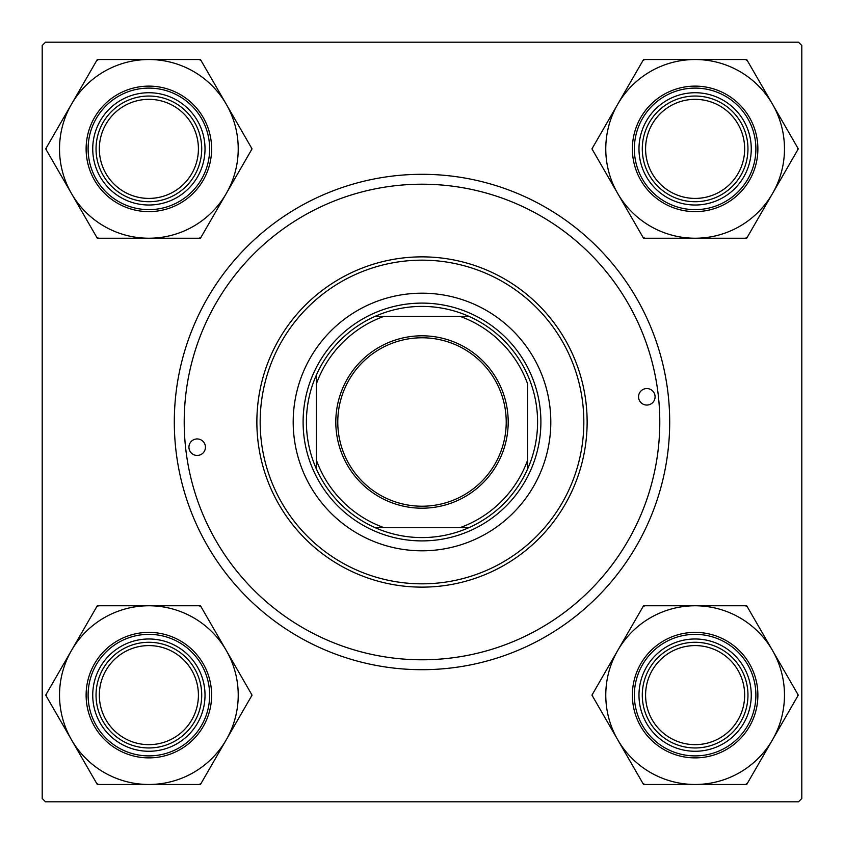 <?xml version="1.0" encoding="UTF-8"?>
<svg xmlns="http://www.w3.org/2000/svg" width="844" height="844" viewBox="0 0 844 844"><rect width="100%" height="100%" fill="white"/><g stroke="black" fill="none" stroke-linecap="round" stroke-linejoin="round"><path stroke-width="1.27" d="M422 669.693A247.693 247.693 0 0 1 174.307 422A247.693 247.693 0 0 1 422 174.307A247.693 247.693 0 0 1 669.693 422A247.693 247.693 0 0 1 422 669.693M42.2 45.502L42.2 798.498L45.502 801.8L798.498 801.8L801.8 798.498L801.8 45.502L798.498 42.2L45.502 42.2L42.2 45.502M422 659.786A237.786 237.786 0 0 0 659.786 422A237.786 237.786 0 0 0 422 184.214M655.028 395.878A8.261 8.261 0 0 0 645.903 388.599A8.261 8.261 0 0 0 638.613 397.724A8.261 8.261 0 0 0 647.738 405.004A8.261 8.261 0 0 0 655.028 395.878M205.387 446.276A8.261 8.261 0 0 0 196.262 438.996A8.261 8.261 0 0 0 188.972 448.122A8.261 8.261 0 0 0 198.097 455.401A8.261 8.261 0 0 0 205.387 446.276M550.003 407.652A128.805 128.805 0 0 0 407.652 293.997A128.805 128.805 0 0 0 293.997 436.348A128.805 128.805 0 0 0 436.348 550.003A128.805 128.805 0 0 0 550.003 407.652M261.176 440.03A161.826 161.826 0 0 0 440.03 582.824A161.826 161.826 0 0 0 582.824 403.97A161.826 161.826 0 0 0 403.97 261.176A161.826 161.826 0 0 0 261.176 440.03M586.105 403.611A165.129 165.129 0 0 1 440.389 586.105A165.129 165.129 0 0 1 257.895 440.389A165.129 165.129 0 0 1 403.611 257.895A165.129 165.129 0 0 1 586.105 403.611M185.691 448.491A237.786 237.786 0 0 0 448.491 658.309A237.786 237.786 0 0 0 658.309 395.509A237.786 237.786 0 0 0 395.509 185.691A237.786 237.786 0 0 0 185.691 448.491M645.586 695.129A49.543 49.543 0 0 0 695.129 744.661A49.543 49.543 0 0 0 744.661 695.129A49.543 49.543 0 0 0 695.129 645.586A49.543 49.543 0 0 0 645.586 695.129M747.963 695.129A52.845 52.845 0 0 1 695.129 747.963A52.845 52.845 0 0 1 642.284 695.129A52.845 52.845 0 0 1 695.129 642.284A52.845 52.845 0 0 1 747.963 695.129M617.745 650.45A89.348 89.348 0 0 1 695.129 605.77L643.539 605.77L591.95 695.129L643.539 784.477L746.708 784.477L798.297 695.129L746.708 605.77L695.129 605.77A89.348 89.348 0 0 1 772.503 739.798A89.348 89.348 0 0 1 617.745 739.798A89.348 89.348 0 0 1 617.745 650.45M644.774 605.77A102.557 102.557 0 0 0 643.845 606.308A102.557 102.557 0 0 0 642.917 606.847M667.055 646.504A56.147 56.147 0 0 1 743.743 667.055A56.147 56.147 0 0 1 723.202 743.743A56.147 56.147 0 0 1 646.504 723.202A56.147 56.147 0 0 1 667.055 646.504M726.505 749.472A62.751 62.751 0 0 1 640.786 726.505A62.751 62.751 0 0 1 663.753 640.786A62.751 62.751 0 0 1 749.472 663.753A62.751 62.751 0 0 1 726.505 749.472A62.751 62.751 0 0 0 749.472 663.753A62.751 62.751 0 0 0 663.753 640.786M745.474 784.477A102.557 102.557 0 0 0 747.33 783.411M797.685 696.194A102.557 102.557 0 0 0 797.685 694.053M747.33 606.847A102.557 102.557 0 0 0 745.474 605.77M592.572 694.053A102.557 102.557 0 0 0 592.572 696.194M642.917 783.411A102.557 102.557 0 0 0 644.774 784.477M695.129 59.523A89.348 89.348 0 0 1 772.503 104.202L746.708 59.523L643.539 59.523L591.95 148.871L643.539 238.23L746.708 238.23L798.297 148.871L772.503 104.202A89.348 89.348 0 0 1 695.129 238.23A89.348 89.348 0 0 1 617.745 104.202A89.348 89.348 0 0 1 695.129 59.523M747.33 60.589A102.557 102.557 0 0 0 745.474 59.523M723.202 100.257A56.147 56.147 0 0 1 743.743 176.945A56.147 56.147 0 0 1 667.055 197.496A56.147 56.147 0 0 1 646.504 120.797A56.147 56.147 0 0 1 723.202 100.257M663.753 203.214A62.751 62.751 0 0 1 640.786 117.495A62.751 62.751 0 0 1 726.505 94.528A62.751 62.751 0 0 1 749.472 180.247A62.751 62.751 0 0 1 663.753 203.214A62.751 62.751 0 0 0 749.472 180.247A62.751 62.751 0 0 0 726.505 94.528M642.917 237.153A102.557 102.557 0 0 0 644.774 238.23M745.474 238.23A102.557 102.557 0 0 0 747.33 237.153M797.685 149.947A102.557 102.557 0 0 0 797.685 147.805M644.774 59.523A102.557 102.557 0 0 0 642.917 60.589M592.572 147.805A102.557 102.557 0 0 0 592.572 149.947M744.661 148.871A49.543 49.543 0 0 0 695.129 99.339A49.543 49.543 0 0 0 645.586 148.871A49.543 49.543 0 0 0 695.129 198.414A49.543 49.543 0 0 0 744.661 148.871M642.284 148.871A52.845 52.845 0 0 1 695.129 96.037A52.845 52.845 0 0 1 747.963 148.871A52.845 52.845 0 0 1 695.129 201.716A52.845 52.845 0 0 1 642.284 148.871M148.871 784.477A89.348 89.348 0 0 1 71.497 739.798L97.292 784.477L200.461 784.477L252.05 695.129L200.461 605.77L97.292 605.77L45.703 695.129L71.497 739.798A89.348 89.348 0 0 1 148.871 605.77A89.348 89.348 0 0 1 226.255 739.798A89.348 89.348 0 0 1 148.871 784.477M96.67 783.411A102.557 102.557 0 0 0 98.526 784.477M120.797 743.743A56.147 56.147 0 0 1 100.257 667.055A56.147 56.147 0 0 1 176.945 646.504A56.147 56.147 0 0 1 197.496 723.202A56.147 56.147 0 0 1 120.797 743.743M180.247 640.786A62.751 62.751 0 0 1 203.214 726.505A62.751 62.751 0 0 1 117.495 749.472A62.751 62.751 0 0 1 94.528 663.753A62.751 62.751 0 0 1 180.247 640.786A62.751 62.751 0 0 0 94.528 663.753A62.751 62.751 0 0 0 117.495 749.472M201.083 606.847A102.557 102.557 0 0 0 199.226 605.77M98.526 605.77A102.557 102.557 0 0 0 96.67 606.847M46.314 694.053A102.557 102.557 0 0 0 46.314 696.194M199.226 784.477A102.557 102.557 0 0 0 201.083 783.411M251.428 696.194A102.557 102.557 0 0 0 251.428 694.053M99.339 695.129A49.543 49.543 0 0 0 148.871 744.661A49.543 49.543 0 0 0 198.414 695.129A49.543 49.543 0 0 0 148.871 645.586A49.543 49.543 0 0 0 99.339 695.129M201.716 695.129A52.845 52.845 0 0 1 148.871 747.963A52.845 52.845 0 0 1 96.037 695.129A52.845 52.845 0 0 1 148.871 642.284A52.845 52.845 0 0 1 201.716 695.129M226.255 193.55A89.348 89.348 0 0 1 148.871 238.23L200.461 238.23L252.05 148.871L200.461 59.523L97.292 59.523L45.703 148.871L97.292 238.23L148.871 238.23A89.348 89.348 0 0 1 71.497 104.202A89.348 89.348 0 0 1 226.255 104.202A89.348 89.348 0 0 1 226.255 193.55M199.226 238.23A102.557 102.557 0 0 0 200.155 237.691A102.557 102.557 0 0 0 201.083 237.153M176.945 197.496A56.147 56.147 0 0 1 100.257 176.945A56.147 56.147 0 0 1 120.797 100.257A56.147 56.147 0 0 1 197.496 120.797A56.147 56.147 0 0 1 176.945 197.496M117.495 94.528A62.751 62.751 0 0 1 203.214 117.495A62.751 62.751 0 0 1 180.247 203.214A62.751 62.751 0 0 1 94.528 180.247A62.751 62.751 0 0 1 117.495 94.528A62.751 62.751 0 0 0 94.528 180.247A62.751 62.751 0 0 0 180.247 203.214M98.526 59.523A102.557 102.557 0 0 0 96.67 60.589M46.314 147.805A102.557 102.557 0 0 0 46.314 149.947M96.67 237.153A102.557 102.557 0 0 0 98.526 238.23M251.428 149.947A102.557 102.557 0 0 0 251.428 147.805M201.083 60.589A102.557 102.557 0 0 0 199.226 59.523M198.414 148.871A49.543 49.543 0 0 0 148.871 99.339A49.543 49.543 0 0 0 99.339 148.871A49.543 49.543 0 0 0 148.871 198.414A49.543 49.543 0 0 0 198.414 148.871M96.037 148.871A52.845 52.845 0 0 1 148.871 96.037A52.845 52.845 0 0 1 201.716 148.871A52.845 52.845 0 0 1 148.871 201.716A52.845 52.845 0 0 1 96.037 148.871M422 335.806A86.194 86.194 0 0 1 508.193 422A86.194 86.194 0 0 1 422 508.193A86.194 86.194 0 0 1 335.806 422A86.194 86.194 0 0 1 422 335.806M422 506.221A84.221 84.221 0 0 0 506.221 422A84.221 84.221 0 0 0 422 337.779A84.221 84.221 0 0 0 337.779 422A84.221 84.221 0 0 0 422 506.221M422 306.404A115.596 115.596 0 0 0 375.179 316.321L384.052 316.321L375.179 316.321A115.596 115.596 0 0 0 316.321 468.821L316.321 459.948L316.321 468.821A115.596 115.596 0 0 0 468.821 527.679L459.948 527.679L468.821 527.679A115.596 115.596 0 0 0 527.679 468.821L527.679 384.052A112.284 112.284 0 0 0 459.948 316.321L384.052 316.321A112.284 112.284 0 0 0 316.321 384.052L316.321 459.948A112.284 112.284 0 0 0 384.052 527.679L459.948 527.679A112.284 112.284 0 0 0 527.679 459.948L527.679 468.821A115.596 115.596 0 0 0 468.821 316.321L459.948 316.321L468.821 316.321A115.596 115.596 0 0 0 422 306.404M422 540.899A118.898 118.898 0 0 1 303.101 422A118.898 118.898 0 0 1 422 303.101A118.898 118.898 0 0 1 540.899 422A118.898 118.898 0 0 1 422 540.899M375.179 527.679L384.052 527.679L375.179 527.679M316.321 375.179L316.321 384.052L316.321 375.179M664.745 642.495A60.768 60.768 0 0 0 642.495 725.513A60.768 60.768 0 0 0 725.513 747.752A60.768 60.768 0 0 0 747.752 664.745A60.768 60.768 0 0 0 664.745 642.495M725.513 96.248A60.768 60.768 0 0 0 642.495 118.487A60.768 60.768 0 0 0 664.745 201.505A60.768 60.768 0 0 0 747.752 179.255A60.768 60.768 0 0 0 725.513 96.248M118.487 747.752A60.768 60.768 0 0 0 201.505 725.513A60.768 60.768 0 0 0 179.255 642.495A60.768 60.768 0 0 0 96.248 664.745A60.768 60.768 0 0 0 118.487 747.752M179.255 201.505A60.768 60.768 0 0 0 201.505 118.487A60.768 60.768 0 0 0 118.487 96.248A60.768 60.768 0 0 0 96.248 179.255A60.768 60.768 0 0 0 179.255 201.505"/></g></svg>
